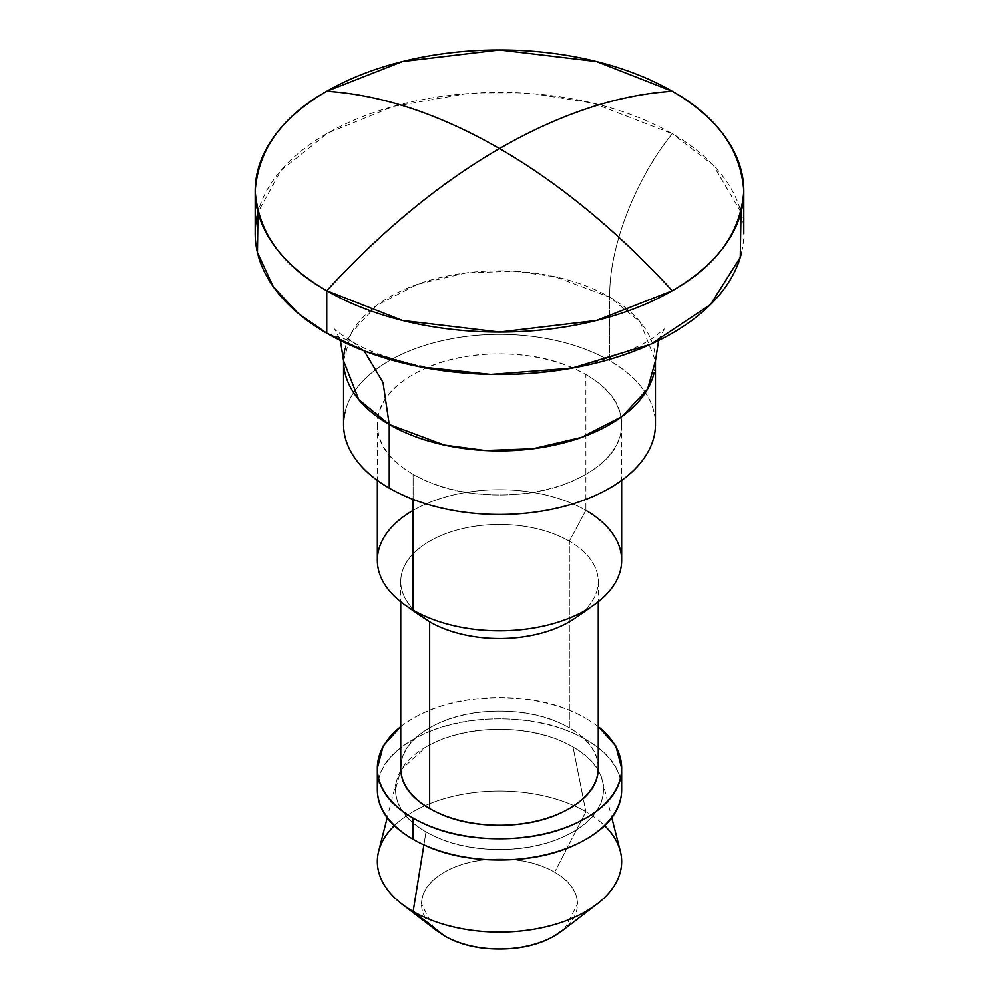 <?xml version="1.0" encoding="UTF-8"?>
<svg xmlns="http://www.w3.org/2000/svg" width="999" height="999" viewBox="0 0 999 999"><rect width="100%" height="100%" fill="white"/><g stroke="black" fill="none" stroke-linecap="round" stroke-linejoin="round"><path stroke-width="0.75" stroke-dasharray="5 3.75" d="M343.556 360.851L351.436 332.605L376.71 305.357L417.432 284.303L466.146 272.902L513.948 271.216L554.782 276.673L609.765 297.19C608.578 248.626 635.064 179.345 672.252 133.716L592.919 103.122L534.79 93.881L466.058 93.731L393.469 106.381L328.072 132.967L280.994 170.367L257.967 212.225M326.748 333.191L351.548 341.233L364.16 350.886L351.548 341.233L326.748 333.191M654.033 436.526A155.944 90.035 0 0 0 609.765 360.776L609.765 297.19A155.944 90.035 180 0 1 654.033 372.952M585.876 374.563A122.153 70.529 180 0 1 620.554 433.916A122.153 70.529 180 0 1 538.548 491.258A122.153 70.529 180 0 1 413.124 474.3L413.124 499.413L413.124 474.3A122.153 70.529 180 0 1 378.446 414.96A122.153 70.529 180 0 1 460.452 357.605A122.153 70.529 180 0 1 585.876 374.563L585.876 510.377L585.876 374.563C562.025 360.801 533.229 353.908 499.5 353.908C465.771 353.908 436.975 360.801 413.124 374.563C389.273 388.336 377.347 404.957 377.347 424.438C377.347 443.906 389.273 460.539 413.124 474.3C436.975 488.074 465.771 494.967 499.5 494.967C533.229 494.967 562.025 488.074 585.876 474.3C609.727 460.539 621.653 443.906 621.653 424.438C621.653 404.957 609.727 388.336 585.876 374.563M620.554 569.73A122.153 70.529 0 0 0 585.876 510.377L569.343 541.158L585.876 510.377A122.153 70.529 0 0 0 460.452 493.431A122.153 70.529 0 0 0 378.446 550.774M574.388 618.656A98.764 57.018 0 0 0 569.343 541.158A98.764 57.018 180 0 1 597.365 589.135A98.764 57.018 180 0 1 583.516 611.45M597.365 775.886A98.764 57.018 0 0 0 569.343 727.896L569.343 541.158L569.343 727.896C588.623 739.035 598.264 752.472 598.264 768.219M620.554 798.913A122.153 70.529 0 0 0 585.876 739.572C609.727 753.346 621.653 769.967 621.653 789.447M573.014 747.002A103.958 60.027 180 0 1 603.458 789.198A103.958 60.027 180 0 1 539.485 844.842A103.958 60.027 180 0 1 425.986 831.88L423.888 844.904L425.986 831.88A103.958 60.027 180 0 1 399.175 773.701A103.958 60.027 180 0 1 573.014 747.002L583.241 798.451L573.014 747.002C552.709 735.276 528.209 729.42 499.5 729.42C470.791 729.42 446.291 735.276 425.986 747.002L400.786 770.054L395.542 789.447C395.542 806.018 405.694 820.167 425.986 831.88C446.291 843.606 470.791 849.462 499.5 849.462C528.209 849.462 552.709 843.606 573.014 831.88C593.306 820.167 603.458 806.018 603.458 789.447C603.458 772.864 593.306 758.716 573.014 747.002M621.653 861.3A122.153 70.529 0 0 0 585.876 811.725L583.279 798.638L585.876 811.725L554.632 872.202L585.876 811.725A122.153 70.529 0 0 0 381.618 843.094M560.377 932.154A77.972 45.017 0 0 0 554.632 872.202C569.855 880.993 577.472 891.608 577.472 904.033L564.585 928.958M741.595 252.41A244.305 141.046 0 0 0 672.252 133.716A244.305 141.046 0 0 0 421.416 99.8A244.305 141.046 0 0 0 257.405 214.51M434.415 928.958L421.528 904.033C421.528 891.608 429.145 880.993 444.368 872.202C459.59 863.423 477.972 859.028 499.5 859.028C521.028 859.028 539.41 863.423 554.632 872.202A77.972 45.017 0 0 0 450.349 869.093A77.972 45.017 0 0 0 434.24 928.658M394.368 825.674A122.153 70.529 180 0 1 585.876 811.725M377.347 789.447C377.347 769.967 389.273 753.346 413.124 739.572C436.975 725.798 465.771 718.918 499.5 718.918C533.229 718.918 562.025 725.798 585.876 739.572A122.153 70.529 0 0 0 460.452 722.614A122.153 70.529 0 0 0 378.446 779.969M400.736 726.723A122.153 70.529 180 0 1 585.876 718.356C562.025 704.582 533.229 697.689 499.5 697.689C465.771 697.689 436.975 704.582 413.124 718.356L400.736 726.573M598.264 726.573L585.876 718.356M400.736 768.219C400.736 752.472 410.377 739.035 429.657 727.896C448.951 716.77 472.227 711.201 499.5 711.201C526.773 711.201 550.049 716.77 569.343 727.896A98.764 57.018 0 0 0 467.932 714.185A98.764 57.018 0 0 0 401.635 760.564M429.657 621.79A98.764 57.018 180 0 1 401.635 573.813A98.764 57.018 180 0 1 467.932 527.447A98.764 57.018 180 0 1 569.343 541.158A98.764 57.018 0 0 0 429.657 541.158A98.764 57.018 0 0 0 429.657 621.79M413.124 510.377A122.153 70.529 180 0 1 585.876 510.377M343.556 424.438C343.556 412.5 347.515 401.011 355.432 389.985C363.336 378.946 374.613 369.218 389.235 360.776C403.858 352.335 420.716 345.829 439.822 341.258C458.928 336.688 478.821 334.403 499.5 334.403C520.179 334.403 540.072 336.688 559.178 341.258C578.284 345.829 595.142 352.335 609.765 360.776C624.387 369.218 635.664 378.946 643.568 389.985C651.485 401.011 655.444 412.5 655.444 424.438M344.967 348.763A155.944 90.035 180 0 1 449.662 275.549A155.944 90.035 180 0 1 609.765 297.19L609.765 360.776A155.944 90.035 0 0 0 449.662 339.123A155.944 90.035 0 0 0 344.967 412.337M741.033 212.225L713.286 165.185L672.252 133.716C635.064 179.345 608.578 248.626 609.765 297.19L640.222 322.053L655.444 360.851M658.591 340.509L664.21 328.958L656.106 335.739C641.37 347.19 597.265 366.208 542.357 371.69C469.93 381.156 384.79 362.562 351.548 341.233C339.872 333.654 334.29 329.558 334.79 328.958L340.409 340.509M621.653 424.438L621.653 480.419M598.264 581.468L598.264 601.76M602.36 780.706L611.8 817.756M396.64 780.706L387.2 817.756M400.736 581.468L400.736 601.76M377.347 424.438L377.347 480.419"/><path stroke-width="1.5" d="M257.967 212.225L257.442 252.547L273.264 286.701L298.214 313.399L326.748 333.191L326.748 290.746A244.305 141.046 180 0 1 257.405 172.053A244.305 141.046 180 0 1 326.748 91.259A244.305 141.046 180 0 1 672.252 91.259A244.305 141.046 180 0 1 741.595 209.952A244.305 141.046 180 0 1 672.252 290.746C617.245 230.869 559.665 183.466 499.5 148.564C439.335 183.466 381.755 230.869 326.748 290.746L402.46 320.454L499.5 332.055L596.54 320.454L672.252 290.746A244.305 141.046 180 0 1 326.748 290.746C381.755 230.869 439.335 183.466 499.5 148.564C559.665 114.011 617.245 94.905 672.252 91.259L596.54 61.551L499.5 49.95L402.46 61.551L326.748 91.259C381.755 94.905 439.335 114.011 499.5 148.564C439.335 114.011 381.755 94.905 326.748 91.259C282.068 116.371 258.217 149.625 255.195 190.996C258.217 232.38 282.068 265.622 326.748 290.746L326.748 333.191A244.305 141.046 0 0 0 577.584 367.108A244.305 141.046 0 0 0 741.595 252.41M654.033 372.952A155.944 90.035 180 0 1 549.338 446.166A155.944 90.035 180 0 1 389.235 424.525L383.004 382.467L364.16 350.886L383.004 382.467L389.235 424.525L358.778 399.662L343.556 360.851L343.556 424.438C343.556 436.376 347.515 447.864 355.432 458.891C363.336 469.917 374.613 479.657 389.235 488.099A155.944 90.035 0 0 0 549.338 509.752A155.944 90.035 0 0 0 654.033 436.526M344.967 412.337A155.944 90.035 0 0 0 389.235 488.099C403.858 496.54 420.716 503.046 439.822 507.617C458.928 512.187 478.821 514.473 499.5 514.473C520.179 514.473 540.072 512.187 559.178 507.617C578.284 503.046 595.142 496.54 609.765 488.099C624.387 479.657 635.664 469.917 643.568 458.891C651.485 447.864 655.444 436.376 655.444 424.438L655.444 360.851L647.564 389.111L622.29 416.358L581.568 437.412L532.854 448.801L485.052 450.499L444.218 445.042L389.235 424.525L389.235 488.099L389.235 424.525A155.944 90.035 180 0 1 344.967 348.763M585.876 510.377A122.153 70.529 180 0 1 592.12 606.243A122.153 70.529 180 0 1 413.124 610.127L413.124 499.413L413.124 610.127A122.153 70.529 0 0 0 538.548 627.072A122.153 70.529 0 0 0 620.554 569.73M583.516 611.45A98.764 57.018 180 0 1 429.657 621.79L413.124 610.127L429.657 621.79A98.764 57.018 0 0 0 574.388 618.656M598.264 601.76L598.264 768.219C598.264 783.965 588.623 797.402 569.343 808.541C550.049 819.679 526.773 825.236 499.5 825.236C472.227 825.236 448.951 819.679 429.657 808.541L429.657 621.79L429.657 808.541A98.764 57.018 0 0 0 531.068 822.252A98.764 57.018 0 0 0 597.365 775.886M598.264 726.723A122.153 70.529 180 0 1 620.554 777.697A122.153 70.529 180 0 1 538.548 835.052A122.153 70.529 180 0 1 413.124 818.094L413.124 839.31A122.153 70.529 0 0 0 538.548 856.268A122.153 70.529 0 0 0 620.554 798.913M604.47 825.524A122.153 70.529 180 0 1 594.88 905.656A122.153 70.529 180 0 1 413.124 911.463L423.888 844.904L413.124 911.463A122.153 70.529 0 0 0 546.478 926.697A122.153 70.529 0 0 0 621.653 861.3M564.585 928.958L554.632 935.863C539.41 944.654 521.028 949.05 499.5 949.05C477.972 949.05 459.59 944.654 444.368 935.863L413.124 911.463L444.368 935.863A77.972 45.017 0 0 0 560.377 932.154M257.405 214.51A244.305 141.046 0 0 0 326.748 333.191L365.946 351.573L420.392 366.908L490.759 374.425L571.903 368.169L650.774 344.218L710.514 304.545L740.271 257.392L741.033 212.225M672.252 91.259C617.245 94.905 559.665 114.011 499.5 148.564C559.665 183.466 617.245 230.869 672.252 290.746C716.932 265.622 740.783 232.38 743.805 190.996C740.783 149.625 716.932 116.371 672.252 91.259M444.368 935.863L434.415 928.958M397.24 900.174A122.153 70.529 180 0 1 394.368 825.674M381.618 843.094A122.153 70.529 0 0 0 413.124 911.463M378.446 779.969A122.153 70.529 0 0 0 413.124 839.31L413.124 818.094C436.975 831.855 465.771 838.748 499.5 838.748C533.229 838.748 562.025 831.855 585.876 818.094C609.727 804.32 621.653 787.699 621.653 768.219L621.653 789.447C621.653 808.915 609.727 825.536 585.876 839.31C562.025 853.084 533.229 859.964 499.5 859.964C465.771 859.964 436.975 853.084 413.124 839.31C389.273 825.536 377.347 808.915 377.347 789.447L377.347 768.219C377.347 787.699 389.273 804.32 413.124 818.094A122.153 70.529 180 0 1 378.446 758.74A122.153 70.529 180 0 1 400.736 726.723M621.653 768.219L615.809 746.003L598.264 726.573M400.736 726.573L383.191 746.003L377.347 768.219M401.635 760.564A98.764 57.018 0 0 0 429.657 808.541C410.377 797.402 400.736 783.965 400.736 768.219L400.736 601.76M378.446 550.774A122.153 70.529 0 0 0 413.124 610.127A122.153 70.529 180 0 1 413.124 510.377M340.409 340.509L343.556 360.851M621.653 480.419L621.653 560.252M575.686 617.757L593.731 605.132M611.8 817.756L620.354 851.323M561.813 931.093L597.127 903.983M743.805 190.996L743.805 233.454M255.195 190.996L255.195 233.454M437.187 931.093L401.873 903.983M387.2 817.756L378.646 851.323M423.314 617.757L405.269 605.132M377.347 480.419L377.347 560.252M655.444 360.851L658.591 340.509"/></g></svg>
